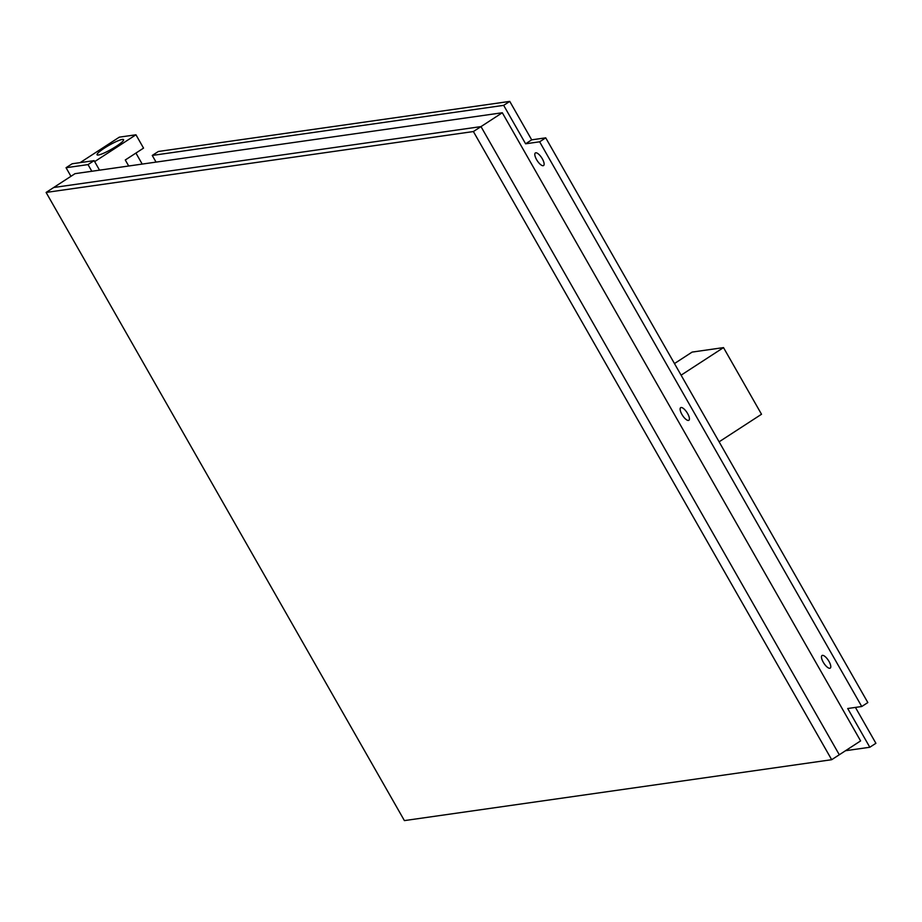 <?xml version="1.0" encoding="UTF-8"?>
<svg xmlns="http://www.w3.org/2000/svg" width="922" height="922" viewBox="0 0 922 922"><rect width="100%" height="100%" fill="white"/><g stroke="black" fill="none" stroke-linecap="round" stroke-linejoin="round"><path stroke-width="1.38" d="M91.82 171.262L88.016 164.6L66.05 167.723L72.147 163.77L94.113 160.635L99.541 170.155M152.245 155.438L158.342 151.485L509.762 101.397L531.694 139.844L545.72 137.839L867.833 702.564L861.747 706.517L539.635 141.804L525.609 143.797L503.677 105.35L152.245 155.438L156.049 162.099M855.432 707.416L875.9 743.293L869.815 747.258L847.71 708.511L861.747 706.517M681.081 407.512A7.514 2.651 57 0 1 687.316 413.044A7.514 2.651 57 0 1 688.861 420.282A7.514 2.651 57 0 1 682.534 415.419A7.514 2.651 57 0 1 680.667 407.674A7.514 2.651 57 0 1 681.081 407.512M88.016 164.6L94.113 160.635M503.677 105.35L509.762 101.397M66.05 167.723L70.948 176.298M845.509 750.715L869.815 747.258M535.786 152.798A7.514 2.651 57 0 1 542.021 158.319A7.514 2.651 57 0 1 543.565 165.557A7.514 2.651 57 0 1 537.238 160.705A7.514 2.651 57 0 1 535.371 152.948A7.514 2.651 57 0 1 535.786 152.798M822.447 655.369A7.514 2.651 57 0 1 828.682 660.89A7.514 2.651 57 0 1 830.226 668.127A7.514 2.651 57 0 1 823.899 663.264A7.514 2.651 57 0 1 822.032 655.519A7.514 2.651 57 0 1 822.447 655.369M545.72 137.839L539.635 141.804M531.694 139.844L525.609 143.797M75.028 173.659L502.306 112.749L860.606 740.908L839.297 754.761L480.996 126.602L53.707 187.5L75.028 173.659M46.1 192.444L404.401 820.603L831.679 759.705L473.389 131.546L46.1 192.444L53.707 187.5L480.996 126.602L502.306 112.749M831.679 759.705L839.297 754.761L480.996 126.602L473.389 131.546M116.137 146.402A15.282 2.317 150.3 0 1 97.052 154.792A15.282 2.317 150.3 0 1 109.176 145.215A15.282 2.317 150.3 0 1 123.594 139.66A15.282 2.317 150.3 0 1 116.137 146.402M128.711 166.006L125.277 159.99L143.544 148.119L135.949 134.785L119.33 137.159L80.133 162.629M94.666 161.615L135.949 134.785M674.466 363.556L692.122 352.089L723.505 347.606L761.514 414.255L719.102 441.822M723.505 347.606L681.093 375.173M142.207 164.081L135.926 153.075"/></g></svg>
